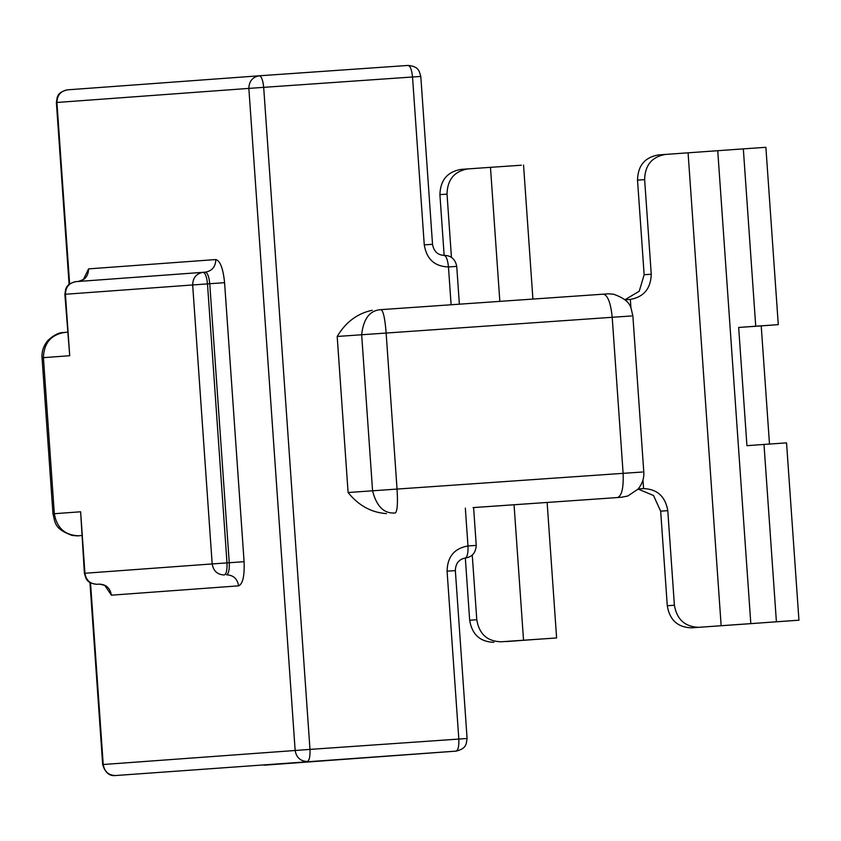 <?xml version="1.0" encoding="UTF-8"?>
<svg xmlns="http://www.w3.org/2000/svg" width="841" height="841" viewBox="0 0 841 841"><rect width="100%" height="100%" fill="white"/><g stroke="black" fill="none" stroke-linecap="round" stroke-linejoin="round"><path stroke-width="1.26" d="M614.571 497.756L473.052 507.596M81.745 535.549L82.397 535.528M431.98 244.353L424.263 244.868C426.597 259.144 434.671 266.502 448.463 266.944L451.112 304.778M614.414 497.767L621.73 497.231M607.297 293.898L381.068 309.635M475.701 545.431L467.974 545.956C454.382 548.311 447.412 556.71 447.076 571.165L454.802 570.65M83.459 279.38L88.568 268.878L215.811 259.554C220.205 260.742 223.128 268.458 224.579 282.681L244.09 561.693C244.626 575.98 242.807 584.032 238.634 585.851C237.414 578.776 233.377 575.097 226.523 574.813C228.615 573.909 229.53 569.883 229.257 562.734L212.174 563.933C213.383 571.018 217.42 574.697 224.274 574.971C226.366 574.067 227.27 570.04 226.996 562.892L207.485 283.88L64.873 294.297L69.719 355.722L65.419 294.255C65.64 287.075 69.12 282.87 75.869 281.64L203.112 272.316C196.363 273.546 192.883 277.751 192.663 284.931L212.174 563.933L84.93 573.257L80.631 511.78L84.384 573.299L86.013 578.513C87.001 579.449 87.327 583.318 97.03 584.295C90.176 584.022 86.15 580.343 84.93 573.257L84.384 573.299M372.248 310.266C357.393 313.399 345.704 322.135 337.188 336.463L348.1 492.521L397.047 489.073C397.93 503.223 397.362 511.191 395.344 512.978C384.148 513.914 376.558 506.524 372.574 490.797L361.662 334.739C363.417 318.613 369.903 310.245 381.12 309.635C383.37 311.086 385.041 318.876 386.135 333.015L397.047 489.073L623.118 473.336C623.665 487.633 621.846 495.685 617.662 497.504M348.1 492.521C358.529 505.536 371.312 512.568 386.471 513.609M97.02 584.295L99.28 584.138C106.145 584.421 110.171 588.101 111.39 595.176L104.852 585.483M547.134 502.455L556.605 637.951L506.271 641.452M499.838 301.372L490.471 167.327L460.805 169.419C447.317 171.869 440.348 180.268 439.906 194.628L444.153 255.38M490.471 167.327L521.357 165.225M472.264 555.102L476.784 619.712C479.118 633.988 487.191 641.347 500.984 641.788L531.869 639.696L506.282 641.567M554.419 638.119L523.533 640.222L514.061 504.758M500.984 641.788L523.533 640.222M532.963 639.612L531.869 639.696M460.805 169.419L467.911 168.894C454.319 171.249 447.349 179.659 447.023 194.113L451.438 257.314M493.877 642.314C480.085 641.862 472.011 634.503 469.667 620.237L465.325 558.035M765.878 147.312L743.328 148.878L755.733 326.213L778.282 324.647L765.878 147.312M624.926 299.764L639.244 291.228L644.143 274.734L637.52 180.153C637.856 165.698 644.826 157.288 658.419 154.933L743.328 148.878M755.733 326.213L738.671 327.464L746.934 445.688L763.996 444.437L776.401 621.772L750.813 623.654L717.741 150.76M688.085 152.841L721.147 625.736L691.491 627.828L798.95 620.206L786.545 442.871L763.996 444.437M769.494 444.122L761.221 325.898L778.282 324.647M761.221 325.898L738.671 327.464M721.147 625.736L750.813 623.654M798.95 620.206L776.401 621.772M630.95 308.037L630.351 299.417C643.849 296.968 650.808 288.568 651.249 274.208L644.637 179.627C644.963 165.172 651.933 156.773 665.525 154.418L658.419 154.933M698.598 627.312C684.889 626.755 676.826 619.397 674.398 605.236L667.786 510.655C665.347 496.495 657.284 489.136 643.575 488.579L642.976 479.948M624.989 299.817L630.424 299.417M691.491 627.828C677.699 627.386 669.625 620.027 667.281 605.751L660.669 511.181L653.51 495.496L638.098 489.052M638.161 488.978L643.575 488.579M459.375 304.211L456.737 266.376C455.265 259.102 451.049 255.433 444.09 255.38L444.09 255.38C446.277 255.979 447.738 259.837 448.463 266.944L456.19 266.418M465.336 508.122L467.974 545.956C468.248 553.105 467.344 557.131 465.252 558.035L465.252 558.035C458.871 559.297 455.591 563.481 455.349 570.608L467.091 738.482L466.198 743.896C465.399 744.884 465.504 748.837 456.127 751.129L264.242 765.184M473.599 507.575L607.002 498.282L473.599 507.575M465.294 558.035L465.294 558.035C472.137 557.015 475.785 552.8 476.248 545.388L473.599 507.554M64.315 332.437L67.522 332.206L64.315 332.437C50.817 334.886 43.858 343.296 43.417 357.656L69.719 355.722M64.231 332.447C65.314 333.152 59.028 330.05 47.811 340.552C43.522 345.819 41.598 351.549 42.05 357.761L43.417 357.656L54.329 513.714L52.962 513.819C55.296 521.683 53.298 528.663 72.137 535.444C81.588 536.295 76.132 535.654 82.386 535.528M78.539 535.78C64.831 535.223 56.757 527.864 54.329 513.714L80.631 511.78M621.52 497.241L627.754 496.022L637.993 489.168C642.303 483.901 644.238 478.151 643.785 471.927L632.874 315.869C630.54 308.006 632.537 301.025 613.699 294.245C604.248 293.383 609.704 294.024 603.449 294.161L381.131 309.635M642.419 472.032L623.118 473.336L612.206 317.288L337.188 336.463M631.507 315.974L612.206 317.288C610.755 303.054 607.833 295.349 603.439 294.161L603.449 294.161M69.099 284.363L56.379 102.507L56.925 102.465L69.624 283.953M88.568 268.878C88.358 276.058 84.867 280.263 78.118 281.483M90.523 582.876L103.222 764.511C104.442 771.596 108.478 775.276 115.322 775.549L456.095 751.129L264.2 765.194M466.545 738.524L309.982 749.405C310.255 756.553 309.341 760.579 307.259 761.483C300.405 761.21 296.368 757.531 295.149 750.445L248.852 88.4L263.685 87.348L309.982 749.405L102.676 764.553L89.945 582.54M238.634 585.851L111.39 595.176M408.327 65.419L259.301 75.795C252.563 77.015 249.073 81.22 248.852 88.4L56.925 102.465C57.146 95.285 60.636 91.08 67.375 89.85L259.27 75.795L67.375 89.85M424.263 244.868L412.521 76.994L420.248 76.468M456.127 751.129L456.095 751.129C458.177 750.225 459.091 746.198 458.818 739.05L447.076 571.165M224.579 282.681L209.745 283.722L229.257 562.734L244.09 561.693M203.112 272.316L205.372 272.158L203.112 272.316C205.309 272.915 206.77 276.773 207.485 283.88L209.745 283.722C209.02 276.615 207.559 272.757 205.362 272.169L205.372 272.158C212.111 270.939 215.59 266.734 215.811 259.554M259.301 75.795L259.312 75.785C261.498 76.384 262.96 80.242 263.685 87.348L412.521 76.994C411.796 69.877 410.334 66.029 408.137 65.43L259.312 75.785M439.906 194.628L447.023 194.113M476.784 619.712L469.667 620.237M637.52 180.153L644.637 179.627M667.281 605.751L674.398 605.236M651.249 274.208L644.143 274.734M660.669 511.181L667.786 510.655M444.09 255.38C437.646 255.065 433.788 251.375 432.526 244.311L420.794 76.426L419.165 71.212C418.177 70.287 417.84 66.407 408.148 65.43M84.489 278.855L84.857 277.761C85.214 278.655 82.975 279.895 78.16 281.483M99.28 584.138C104.305 585.042 106.702 585.967 106.46 586.892L105.945 585.851M42.05 357.761L52.962 513.819M56.379 102.507L57.272 97.093C58.071 96.095 57.966 92.153 67.343 89.861M64.873 294.297L65.766 288.884C66.565 287.885 66.45 283.943 75.827 281.651L203.07 272.326M115.322 775.549L115.175 775.56C116.783 774.834 106.996 779.144 102.676 764.553M523.544 165.057L532.91 299.07"/></g></svg>
